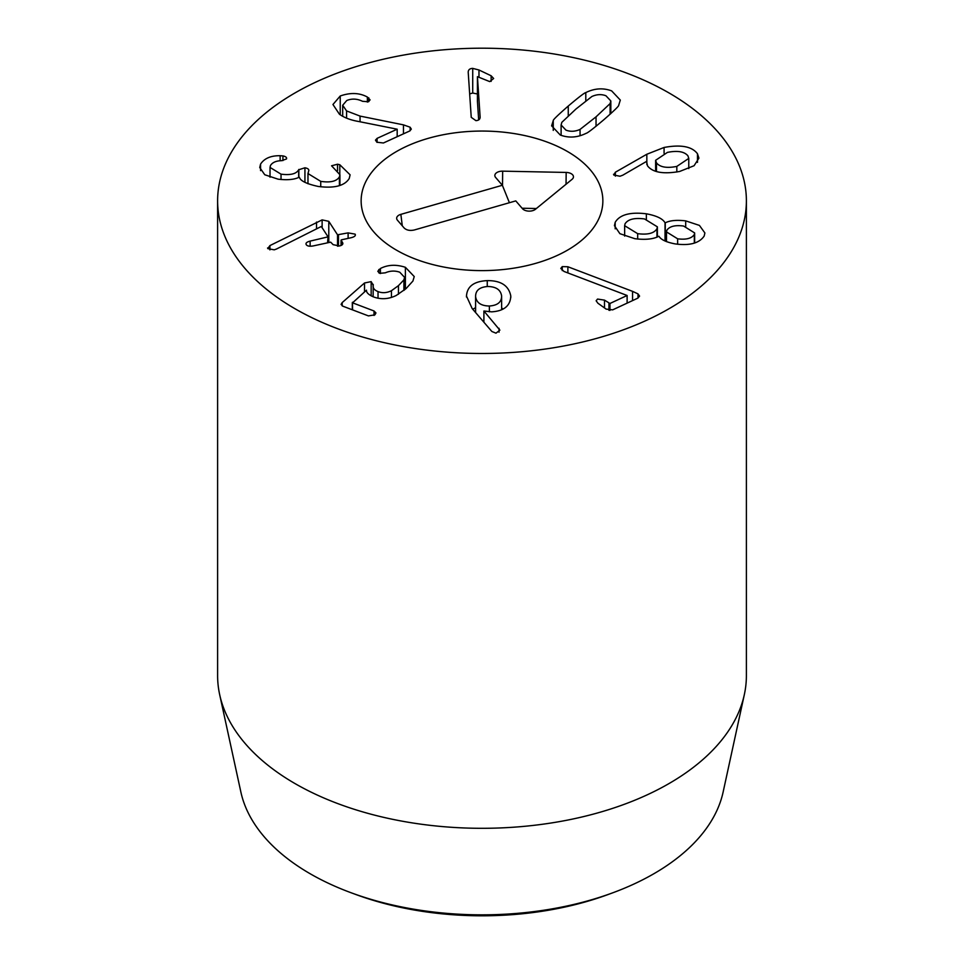 <?xml version="1.0" encoding="UTF-8"?>
<svg xmlns="http://www.w3.org/2000/svg" width="964" height="964" viewBox="0 0 964 964"><rect width="100%" height="100%" fill="white"/><g stroke="black" fill="none" stroke-linecap="round" stroke-linejoin="round"><path stroke-width="1.45" d="M351.149 892.772L355.921 894.532A234.168 135.201 0 0 0 608.079 894.532L612.851 892.772A243.036 140.31 180 0 1 351.149 892.772A243.036 140.31 180 0 1 310.155 873.746A243.036 140.31 180 0 1 240.867 792.022L219.684 694.695A264.389 152.637 0 0 0 295.056 783.599A264.389 152.637 0 0 0 567.724 820.063A264.389 152.637 0 0 0 744.316 694.695A264.389 152.637 0 0 0 746.389 675.668L746.389 200.837A264.389 152.637 180 0 1 583.172 341.858A264.389 152.637 180 0 1 295.056 308.769A264.389 152.637 180 0 1 217.611 200.837A264.389 152.637 180 0 1 482 48.2A264.389 152.637 180 0 1 746.389 200.837M475.577 312.541L475.601 296.647C476.517 302.768 481.108 305.889 489.375 306.01C497.617 305.431 501.69 302.069 501.605 295.912C500.665 289.778 496.038 286.645 487.748 286.501C479.542 287.103 475.493 290.477 475.601 296.647L475.601 312.565M501.629 309.721L501.605 295.912M489.375 306.01L489.375 311.83M466.456 296.996C466.636 286.766 473.565 281.307 487.254 280.62C500.894 280.5 508.739 285.621 510.787 295.96C510.426 305.793 504.027 311.083 491.604 311.842L483.904 311.011L499.882 330.158L495.978 333.17L491.857 331.483L472.191 308.588L466.419 295.924M499.039 328.29L499.039 332.206M483.904 311.011L483.904 322.229M510.812 296.792L510.787 297.599M487.254 280.62L487.254 286.525M503.208 308.95L501.629 308.082M475.577 307.697L472.746 309.239M380.406 268.51C387.793 264.678 396.132 264.281 405.386 267.305L414.243 276.56L412.917 281.042L406.109 288.561L396.325 295.418C388.709 299.226 381.081 299.708 373.43 296.888C368.573 294.755 366.248 292.526 366.477 290.176L352.571 302.829L374.032 310.986L375.948 312.938L374.912 314.842L368.429 315.903L342.847 306.19L341.087 304.419L342.184 302.588L364.525 282.982L371.164 281.621L373.164 285.127C372.719 288.007 374.333 290.152 378.033 291.574C382.298 293.285 386.781 292.984 391.456 290.706L398.457 285.645L403.892 279.885L404.603 277.379L399.771 272.222C394.987 270.523 390.167 270.727 385.311 272.824L379.756 273.342L377.792 271.294L380.406 268.51L380.406 273.547M391.456 290.706L391.456 297.43M373.213 284.404L373.128 296.767M352.499 302.262L352.571 309.89M405.386 267.305L405.386 289.188M328.784 221.334L337.533 234.794L348.112 232.878L355.113 234.144C355.921 235.614 354.632 236.807 351.245 237.698L341.605 239.783L341.087 240.265L342.569 242.567C343.365 244.157 342.304 245.29 339.424 245.965L333.122 244.663L330.664 242.157L313.252 245.916C309.625 246.543 307.299 246.145 306.275 244.711C305.395 243.193 306.673 241.988 310.131 241.108L328.061 236.855L321.313 226.468L276.475 249.025L274.234 249.833L267.799 248.616L269.908 245.591L322.133 219.888L328.784 221.334L328.784 242.554M316.517 222.069L316.517 228.817M269.908 245.591L269.908 249.893M267.799 248.616L267.594 247.953M327.543 242.832L328.061 236.855M310.131 241.108L310.131 246.218M306.275 244.711L305.998 243.844M342.859 243.506L342.569 244.362M341.605 239.783L341.087 245.458M355.113 235.722L355.379 234.939M348.112 232.878L348.112 238.373M339.81 164.736L350.101 174.821L349.245 178.485C344.642 185.871 334.291 188.522 318.192 186.45C306.588 183.907 300.31 180.846 299.382 177.256L299.129 177.219C294.382 179.617 287.356 180.268 278.078 179.171L264.751 174.749L259.75 167.531L260.557 164.121C264.305 158.385 270.836 155.578 280.138 155.71L282.922 155.903C285.802 156.505 286.995 157.518 286.477 158.964L281.693 160.675C276.162 160.795 272.426 162.398 270.474 165.507L270.028 167.423L281.03 174.159C290.465 175.376 296.346 173.918 298.671 169.785L304.937 167.784C307.974 168.363 309.227 169.447 308.673 171.026L307.974 173.544L320.735 181.365C330.399 182.823 336.617 181.328 339.412 176.906L339.931 174.737L331.568 165.796L337.545 164.217L339.81 164.736L339.81 173.773M339.412 176.906L339.412 185.63M320.735 181.365L320.735 186.799M304.937 167.784L304.937 182.341M308.854 170.279L308.673 171.026M298.671 169.785L298.671 177.424M281.03 174.159L281.03 179.533M282.922 155.903L282.922 160.59M286.633 158.313L286.477 158.964M260.557 164.121L260.557 170.64M403.47 124.862L410.134 127.224L411.315 129.128L409.688 130.996L383.419 142.985L376.864 142.226L375.466 140.154L377.093 138.358L397.18 129.2L358.475 121.464C350.643 120.114 344.293 117.704 339.436 114.234L332.954 104.51L340.232 95.99C350.462 92.399 359.512 92.749 367.356 97.039L370.092 99.858L368.441 101.762L362.5 101.292C357.114 98.677 351.872 98.412 346.763 100.509L342.69 105.257L346.57 110.92L360.054 116.09L403.47 124.862L403.47 133.827M410.134 127.224L410.134 130.743M368.802 97.846L368.802 101.582M367.356 97.039L367.356 102.088M340.232 95.99L340.232 114.812M397.18 129.2L397.18 136.707M478.674 119.91L477.433 101.341L477.433 76.674L480.144 117.259M480.144 117.198L480.144 117.138C480.06 119.343 478.638 120.512 475.879 120.633L471.239 117.343L468.203 72.131C468.311 69.745 469.805 68.492 472.722 68.384L478.975 69.986L491.134 75.77L493.652 78.506L489.7 81.591L477.433 76.674M491.134 75.77L491.134 81.386M477.433 93.978L472.722 93.05L469.673 93.894M610.104 103.582L610.827 100.943L605.958 95.773C601.464 94.05 596.776 94.291 591.872 96.508L575.942 109.04L561.831 122.332L561.108 124.971L565.976 130.14C570.471 131.863 575.159 131.61 580.063 129.405L596.041 116.837L610.104 103.582L610.104 114.234M580.063 129.405L580.063 135.707M553.252 120.572C553.023 119.825 558.036 114.981 568.254 106.052C578.653 97.268 584.497 92.773 585.799 92.592C594.523 88.29 603.139 87.724 611.646 90.881L620.31 100.075L618.683 105.341C618.888 106.112 613.899 110.932 603.729 119.813C593.282 128.658 587.413 133.153 586.136 133.321C577.412 137.623 568.796 138.189 560.289 135.032L551.625 125.838L553.252 120.572L553.252 130.417M585.799 92.592L585.799 100.75M562.241 266.618L567.88 266.751L632.565 291.357L637.999 293.887L639.578 296.105L637.758 298.177L612.646 309.866L606.139 309.107L597.885 303.202L596.138 300.768L597.547 299.057L604.488 300.129L609.947 303.479L627.118 295.49L563.988 271.45L560.807 268.426L562.241 266.618L562.241 270.595M627.118 295.49L627.118 303.13M632.565 291.357L632.565 300.587M567.88 266.751L567.88 272.92M694.321 234.517L694.646 232.939L683.584 226.034C675.113 224.925 669.522 226.335 666.835 230.263L666.486 231.914L677.644 238.807C686.091 239.891 691.658 238.47 694.321 234.517L694.321 243.121M677.644 238.807L677.644 244.229M637.674 233.662C647.639 234.963 654.062 233.336 656.954 228.781L657.376 226.829L644.506 218.948C634.445 217.611 627.962 219.25 625.046 223.841L624.648 225.697L637.674 233.662L637.674 239.06M656.954 228.781L656.954 237.12M615.189 222.31C619.744 214.683 630.143 211.839 646.362 213.803C656.556 215.695 662.774 218.695 665.027 222.792L665.268 222.829C669.896 220.467 676.704 219.816 685.705 220.877L699.43 225.407L704.889 232.963L704.178 236.047C699.261 243.277 689.537 245.892 675.017 243.88C666.305 242.193 660.967 239.675 659.002 236.337L658.749 236.3C653.255 239.205 645.265 240 634.806 238.686L619.9 233.686L614.429 225.684L615.189 222.31L615.189 228.842M685.705 220.877L685.705 226.444M665.268 222.829L665.268 241.121M665.027 222.792L665.027 241M646.362 213.803L646.362 219.286M656.472 162.868C659.991 167.206 666.775 168.387 676.824 166.411L688.778 158.397L687.947 155.855C684.38 151.541 677.547 150.384 667.45 152.384L655.628 160.289L656.472 162.868L656.472 171.508M676.824 166.411L676.824 171.99M613.803 175.038L615.357 172.231L646.82 154.252L664.076 147.468C680.885 144.359 692.007 146.456 697.466 153.734L698.912 158.132L694.08 165.724L679.644 171.459C663.449 174.327 652.761 172.484 647.567 165.916L646.519 161.434L622.792 175.183L619.985 176.231L613.803 175.038L613.55 174.279M646.82 154.252L646.856 164.591M697.466 153.734L697.466 162.386M664.076 147.468L664.076 153.312M615.357 172.231L615.357 176.159M567.459 151.505A120.862 69.782 180 0 1 602.862 200.837A120.862 69.782 180 0 1 482 270.619A120.862 69.782 180 0 1 361.139 200.837A120.862 69.782 180 0 1 435.752 136.37A120.862 69.782 180 0 1 567.459 151.505M744.316 694.695L723.133 792.022A243.036 140.31 180 0 1 612.851 892.772M217.611 200.837L217.611 675.668A264.389 152.637 0 0 0 219.684 694.695M502.352 185.269L495.629 177.46A7.555 4.362 180 0 1 494.978 176.352A7.555 4.362 180 0 1 502.666 171.158L566.169 172.435A7.555 4.362 180 0 1 573.315 177.629A7.555 4.362 180 0 1 572.074 179.316L535.442 209.284A7.555 4.362 180 0 1 522.5 208.706L515.776 200.898L414.291 229.986C409.977 230.926 406.603 230.275 404.169 228.01L397.445 220.202A7.555 4.362 180 0 1 396.794 219.093A7.555 4.362 180 0 1 400.855 214.357L502.352 185.269L509.414 202.717M502.666 171.158L502.521 185.703M536.37 208.525L522.09 208.236M428.269 138.334A120.862 69.782 180 0 1 602.862 200.837A120.862 69.782 180 0 1 482 270.619A120.862 69.782 180 0 1 361.139 200.837A120.862 69.782 180 0 1 428.269 138.334M378.828 269.522L378.828 272.872M403.892 279.885L403.892 290.441M398.457 285.645L398.457 294.249M378.033 291.574L378.033 298.201M371.164 281.621L371.164 295.852M364.525 282.982L364.525 291.706M342.184 302.588L342.184 305.889M374.032 310.986L374.032 315.445M322.133 219.888L322.133 227.721M328.061 237.108L328.061 242.711M338.472 234.963L338.472 246.133M337.533 234.794L337.533 246.218M337.545 164.217L337.545 170.749M298.84 169.447L298.84 177.352M280.138 155.71L280.138 160.795M360.054 116.09L360.054 121.777M346.57 110.92L346.57 118.162M377.093 138.358L377.093 142.383M478.975 69.986L478.975 77.301M472.722 68.384L472.722 93.05M596.041 116.837L596.041 126.272M568.254 106.052L568.254 115.74M609.947 303.479L609.947 310.42M608.935 303.311L608.935 310.312M604.488 300.129L604.488 307.926M637.999 293.887L637.999 298.045M566.169 172.435L566.049 184.245M400.855 214.357L402.289 225.829M404.603 277.379L404.603 289.851M352.306 302.563L352.306 309.781M328.109 236.987L328.109 242.711M341.039 240.132L341.039 245.471M339.931 174.737L339.931 185.462M307.974 173.544L307.974 183.75M270.028 167.423L270.028 177.207M342.69 105.257L342.69 116.319M610.827 113.583L610.827 100.943M561.108 135.334L561.108 124.971M694.646 243.024L694.646 232.939M666.486 241.639L666.486 231.914M657.376 236.951L657.376 226.829M624.648 236.072L624.648 225.697M688.778 168.604L688.778 158.397M655.628 171.255L655.628 160.289"/></g></svg>
